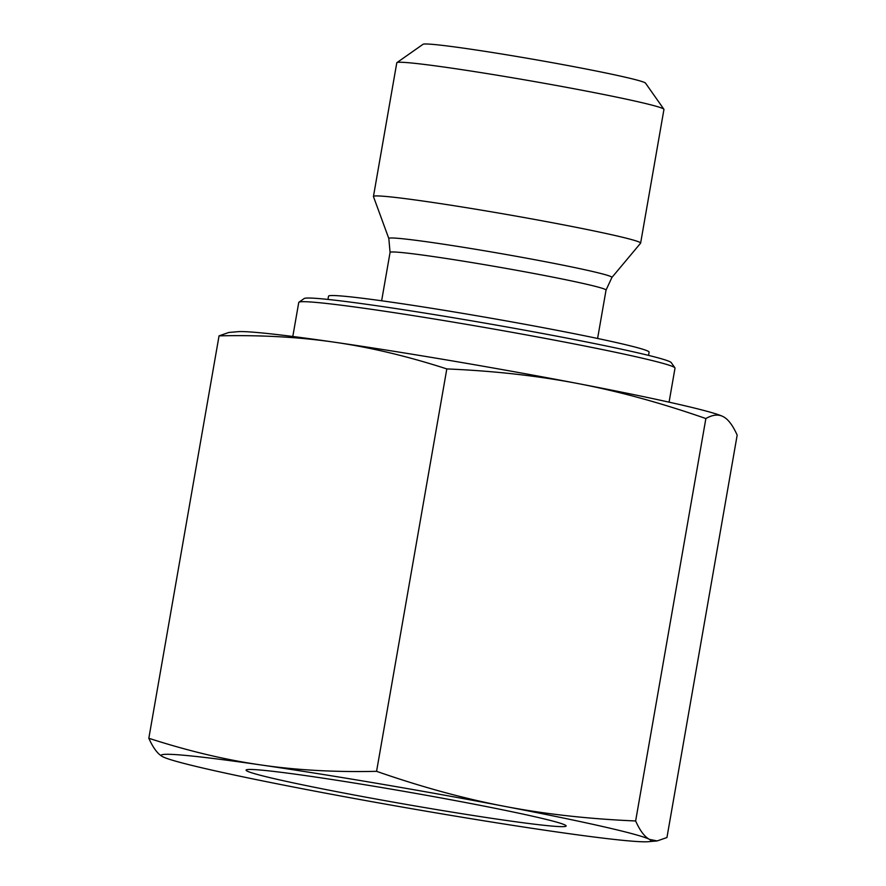 <?xml version="1.0" encoding="UTF-8"?>
<svg xmlns="http://www.w3.org/2000/svg" width="886" height="886" viewBox="0 0 886 886"><rect width="100%" height="100%" fill="white"/><g stroke="black" fill="none" stroke-linecap="round" stroke-linejoin="round"><path stroke-width="1.33" d="M163.456 757.076L162.714 756.71A248.612 9.547 -170.1 0 0 163.5 757.098A248.612 9.547 -170.1 0 0 307.73 789.78L307.896 789.814A248.612 9.547 -170.1 0 0 551.302 831.157A248.612 9.547 -170.1 0 0 648.253 841.7A248.612 9.547 -170.1 0 0 649.516 839.396L657.179 840.925L666.948 837.536L737.174 435.126C732.811 425.38 728.181 419.233 723.286 416.686L722.5 416.298A248.612 9.547 9.9 0 1 722.544 416.32M148.826 738.271C188.009 750.94 225.376 759.834 260.927 764.95A248.612 9.547 -170.1 0 0 162.714 756.71C157.819 754.163 153.189 748.017 148.826 738.271L219.052 335.86L228.821 332.471L237.747 331.696A248.612 9.547 9.9 0 1 334.698 342.24A248.612 9.547 9.9 0 1 578.104 383.583C537.68 375.808 493.923 370.913 446.81 368.919C407.626 356.25 370.248 347.367 334.698 342.24C299.169 337.045 260.617 334.919 219.052 335.86M504.333 806.293C544.757 814.079 588.525 818.963 635.639 820.968C640.002 830.703 644.62 836.849 649.516 839.396A248.612 9.547 -170.1 0 0 504.333 806.293A248.612 9.547 -170.1 0 0 260.927 764.95C296.467 770.144 335.019 772.271 376.572 771.329C421.315 786.934 463.899 798.585 504.333 806.293M723.286 416.686C718.413 414.061 712.599 414.681 705.865 418.546C661.178 402.964 618.649 391.324 578.27 383.616A248.612 9.547 9.9 0 1 722.5 416.298M635.639 820.968L705.865 418.546M341.83 792.649A162.448 6.235 -170.1 0 0 566.065 825.73A162.448 6.235 -170.1 0 0 407.183 791.907A162.448 6.235 -170.1 0 0 246.242 769.901A162.448 6.235 -170.1 0 0 341.83 792.649M663.88 109.222L645.517 83.129A112.998 4.341 -170.1 0 0 578.968 67.635A112.998 4.341 -170.1 0 0 423.032 44.3L396.917 62.629A135.602 5.205 9.9 0 1 584.029 90.638A135.602 5.205 9.9 0 1 663.88 109.222A135.602 5.205 9.9 0 1 663.946 109.443L640.622 243.107A135.602 5.205 9.9 0 1 640.567 243.218L611.894 277.473A113.242 4.352 -170.1 0 0 501.133 253.629A113.242 4.352 -170.1 0 0 388.832 238.544L373.46 196.603A135.602 5.205 9.9 0 1 373.449 196.482A135.602 5.205 9.9 0 1 507.933 214.667A135.602 5.205 9.9 0 1 640.622 243.107M674.922 367.834L671.245 362.618A186.459 7.154 -170.1 0 0 561.436 337.057A186.459 7.154 -170.1 0 0 304.153 298.549L298.936 302.215A190.977 7.332 9.9 0 1 562.444 341.653A190.977 7.332 9.9 0 1 674.922 367.834A190.977 7.332 9.9 0 1 675.01 368.133L669.074 402.155M292.801 336.492L298.748 302.469A190.977 7.332 9.9 0 1 298.936 302.215M373.449 196.482L396.784 62.806A135.602 5.205 9.9 0 1 396.917 62.629M376.572 771.329L446.81 368.919M648.552 355.386L649.117 352.152A162.725 6.246 -170.1 0 0 489.892 318.019A162.725 6.246 -170.1 0 0 328.518 296.201L327.953 299.435M381.633 300.786L390.073 252.41A109.609 4.208 9.9 0 1 498.774 267.118A109.609 4.208 9.9 0 1 606.035 290.11L611.894 277.473M648.253 841.7L657.179 840.925M597.596 338.474L606.035 290.11M390.073 252.41L388.832 238.544"/></g></svg>
